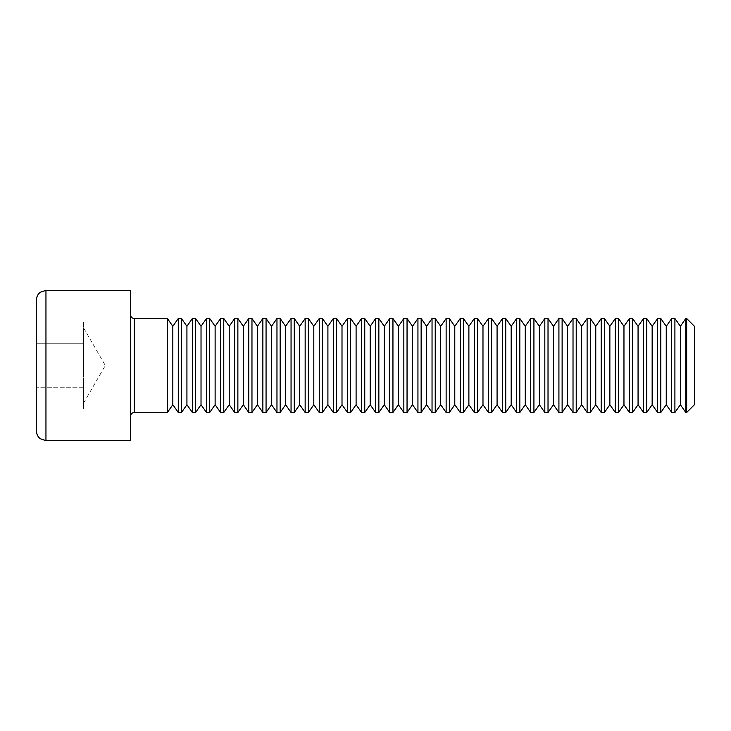 <?xml version="1.0" encoding="UTF-8"?>
<svg xmlns="http://www.w3.org/2000/svg" width="731" height="731" viewBox="0 0 731 731"><rect width="100%" height="100%" fill="white"/><g stroke="black" fill="none" stroke-linecap="round" stroke-linejoin="round"><path stroke-width="0.55" stroke-dasharray="3.65 2.74" d="M36.55 321.951L36.55 387.275L36.55 321.951L83.544 321.951L83.544 343.725L36.55 343.725L83.544 343.725L83.544 365.5L83.544 327.79L83.544 409.049L36.55 409.049L36.55 387.275L36.55 409.049M36.55 299.71L36.55 431.29M130.538 290.308L130.538 440.692M130.538 365.5L130.538 416.25L130.538 365.5M167.381 318.506L167.381 412.494M83.544 387.275L36.55 387.275L83.544 387.275L83.544 398.157L83.544 387.275M83.544 409.049L83.544 321.951M172.827 326.291L172.827 404.709M178.282 318.506L178.282 412.494M181.48 318.506L181.48 412.494M186.926 326.291L186.926 404.709M192.372 318.506L192.372 412.494M195.579 318.506L195.579 412.494M201.025 326.291L201.025 404.709M206.471 318.506L206.471 412.494M209.678 318.506L209.678 412.494M215.124 326.291L215.124 404.709M220.57 318.506L220.57 412.494M223.768 318.506L223.768 412.494M229.223 326.291L229.223 404.709M234.669 318.506L234.669 412.494M237.867 318.506L237.867 412.494M243.322 326.291L243.322 404.709M248.768 318.506L248.768 412.494M251.967 318.506L251.967 412.494M257.413 326.291L257.413 404.709M262.868 318.506L262.868 412.494M266.066 318.506L266.066 412.494M271.512 326.291L271.512 404.709M276.967 318.506L276.967 412.494M280.165 318.506L280.165 412.494M285.611 326.291L285.611 404.709M291.057 318.506L291.057 412.494M294.264 318.506L294.264 412.494M299.71 326.291L299.71 404.709M305.156 318.506L305.156 412.494M308.363 318.506L308.363 412.494M313.809 326.291L313.809 404.709M319.255 318.506L319.255 412.494M322.453 318.506L322.453 412.494M327.908 326.291L327.908 404.709M333.354 318.506L333.354 412.494M336.552 318.506L336.552 412.494M342.007 326.291L342.007 404.709M347.453 318.506L347.453 412.494M350.652 318.506L350.652 412.494M356.098 326.291L356.098 404.709M361.553 318.506L361.553 412.494M364.751 318.506L364.751 412.494M370.197 326.291L370.197 404.709M375.652 318.506L375.652 412.494M378.85 318.506L378.85 412.494M384.296 326.291L384.296 404.709M389.742 318.506L389.742 412.494M392.949 318.506L392.949 412.494M398.395 326.291L398.395 404.709M403.841 318.506L403.841 412.494M407.048 318.506L407.048 412.494M412.494 326.291L412.494 404.709M417.94 318.506L417.94 412.494M421.138 318.506L421.138 412.494M426.593 326.291L426.593 404.709M432.039 318.506L432.039 412.494M435.237 318.506L435.237 412.494M440.692 326.291L440.692 404.709M446.138 318.506L446.138 412.494M449.337 318.506L449.337 412.494M454.783 326.291L454.783 404.709M460.238 318.506L460.238 412.494M463.436 318.506L463.436 412.494M468.882 326.291L468.882 404.709M474.337 318.506L474.337 412.494M477.535 318.506L477.535 412.494M482.981 326.291L482.981 404.709M488.427 318.506L488.427 412.494M491.634 318.506L491.634 412.494M497.08 326.291L497.08 404.709M502.526 318.506L502.526 412.494M505.733 318.506L505.733 412.494M511.179 326.291L511.179 404.709M516.625 318.506L516.625 412.494M519.823 318.506L519.823 412.494M525.278 326.291L525.278 404.709M530.724 318.506L530.724 412.494M533.922 318.506L533.922 412.494M539.377 326.291L539.377 404.709M544.823 318.506L544.823 412.494M548.022 318.506L548.022 412.494M553.468 326.291L553.468 404.709M558.923 318.506L558.923 412.494M562.121 318.506L562.121 412.494M567.567 326.291L567.567 404.709M573.022 318.506L573.022 412.494M576.22 318.506L576.22 412.494M581.666 326.291L581.666 404.709M587.112 318.506L587.112 412.494M590.319 318.506L590.319 412.494M595.765 326.291L595.765 404.709M601.211 318.506L601.211 412.494M604.418 318.506L604.418 412.494M609.864 326.291L609.864 404.709M615.31 318.506L615.31 412.494M618.508 318.506L618.508 412.494M623.963 326.291L623.963 404.709M629.409 318.506L629.409 412.494M632.607 318.506L632.607 412.494M638.062 326.291L638.062 404.709M643.508 318.506L643.508 412.494M646.707 318.506L646.707 412.494M652.153 326.291L652.153 404.709M657.608 318.506L657.608 412.494M660.806 318.506L660.806 412.494M666.252 326.291L666.252 404.709M671.707 318.506L671.707 412.494M674.905 318.506L674.905 412.494M680.351 326.291L680.351 404.709M685.797 318.506L685.797 412.494M694.45 326.291L694.45 404.709M686.665 318.506L686.665 412.494M45.952 440.692L45.952 290.308M134.294 412.494L134.294 318.506M83.544 403.21L105.319 365.5L83.544 327.79"/><path stroke-width="1.1" d="M36.55 365.5L36.55 299.71C36.614 296.704 37.811 294.246 40.132 292.327L45.952 290.308L45.952 440.692L40.132 438.673C37.811 436.754 36.614 434.296 36.55 431.29L36.55 365.5M45.952 440.692L130.538 440.692L130.538 290.308L45.952 290.308M172.827 404.709L178.282 412.494L178.282 318.506L172.827 326.291L172.827 404.709L167.381 412.494L167.381 318.506L134.294 318.506L134.294 412.494C132.037 412.695 130.776 413.947 130.538 416.25M167.381 412.494L134.294 412.494M186.926 404.709L192.372 412.494L192.372 318.506L186.926 326.291L186.926 404.709L181.48 412.494L181.48 318.506L178.282 318.506M181.48 412.494L178.282 412.494M201.025 404.709L206.471 412.494L206.471 318.506L201.025 326.291L201.025 404.709L195.579 412.494L195.579 318.506L192.372 318.506M195.579 412.494L192.372 412.494M215.124 404.709L220.57 412.494L220.57 318.506L215.124 326.291L215.124 404.709L209.678 412.494L209.678 318.506L206.471 318.506M209.678 412.494L206.471 412.494M229.223 404.709L234.669 412.494L234.669 318.506L229.223 326.291L229.223 404.709L223.768 412.494L223.768 318.506L220.57 318.506M223.768 412.494L220.57 412.494M243.322 404.709L248.768 412.494L248.768 318.506L243.322 326.291L243.322 404.709L237.867 412.494L237.867 318.506L234.669 318.506M237.867 412.494L234.669 412.494M257.413 404.709L262.868 412.494L262.868 318.506L257.413 326.291L257.413 404.709L251.967 412.494L251.967 318.506L248.768 318.506M251.967 412.494L248.768 412.494M271.512 404.709L276.967 412.494L276.967 318.506L271.512 326.291L271.512 404.709L266.066 412.494L266.066 318.506L262.868 318.506M266.066 412.494L262.868 412.494M285.611 404.709L291.057 412.494L291.057 318.506L285.611 326.291L285.611 404.709L280.165 412.494L280.165 318.506L276.967 318.506M280.165 412.494L276.967 412.494M299.71 404.709L305.156 412.494L305.156 318.506L299.71 326.291L299.71 404.709L294.264 412.494L294.264 318.506L291.057 318.506M294.264 412.494L291.057 412.494M313.809 404.709L319.255 412.494L319.255 318.506L313.809 326.291L313.809 404.709L308.363 412.494L308.363 318.506L305.156 318.506M308.363 412.494L305.156 412.494M327.908 404.709L333.354 412.494L333.354 318.506L327.908 326.291L327.908 404.709L322.453 412.494L322.453 318.506L319.255 318.506M322.453 412.494L319.255 412.494M342.007 404.709L347.453 412.494L347.453 318.506L342.007 326.291L342.007 404.709L336.552 412.494L336.552 318.506L333.354 318.506M336.552 412.494L333.354 412.494M356.098 404.709L361.553 412.494L361.553 318.506L356.098 326.291L356.098 404.709L350.652 412.494L350.652 318.506L347.453 318.506M350.652 412.494L347.453 412.494M370.197 404.709L375.652 412.494L375.652 318.506L370.197 326.291L370.197 404.709L364.751 412.494L364.751 318.506L361.553 318.506M364.751 412.494L361.553 412.494M384.296 404.709L389.742 412.494L389.742 318.506L384.296 326.291L384.296 404.709L378.85 412.494L378.85 318.506L375.652 318.506M378.85 412.494L375.652 412.494M398.395 404.709L403.841 412.494L403.841 318.506L398.395 326.291L398.395 404.709L392.949 412.494L392.949 318.506L389.742 318.506M392.949 412.494L389.742 412.494M412.494 404.709L417.94 412.494L417.94 318.506L412.494 326.291L412.494 404.709L407.048 412.494L407.048 318.506L403.841 318.506M407.048 412.494L403.841 412.494M426.593 404.709L432.039 412.494L432.039 318.506L426.593 326.291L426.593 404.709L421.138 412.494L421.138 318.506L417.94 318.506M421.138 412.494L417.94 412.494M440.692 404.709L446.138 412.494L446.138 318.506L440.692 326.291L440.692 404.709L435.237 412.494L435.237 318.506L432.039 318.506M435.237 412.494L432.039 412.494M454.783 404.709L460.238 412.494L460.238 318.506L454.783 326.291L454.783 404.709L449.337 412.494L449.337 318.506L446.138 318.506M449.337 412.494L446.138 412.494M468.882 404.709L474.337 412.494L474.337 318.506L468.882 326.291L468.882 404.709L463.436 412.494L463.436 318.506L460.238 318.506M463.436 412.494L460.238 412.494M482.981 404.709L488.427 412.494L488.427 318.506L482.981 326.291L482.981 404.709L477.535 412.494L477.535 318.506L474.337 318.506M477.535 412.494L474.337 412.494M497.08 404.709L502.526 412.494L502.526 318.506L497.08 326.291L497.08 404.709L491.634 412.494L491.634 318.506L488.427 318.506M491.634 412.494L488.427 412.494M511.179 404.709L516.625 412.494L516.625 318.506L511.179 326.291L511.179 404.709L505.733 412.494L505.733 318.506L502.526 318.506M505.733 412.494L502.526 412.494M525.278 404.709L530.724 412.494L530.724 318.506L525.278 326.291L525.278 404.709L519.823 412.494L519.823 318.506L516.625 318.506M519.823 412.494L516.625 412.494M539.377 404.709L544.823 412.494L544.823 318.506L539.377 326.291L539.377 404.709L533.922 412.494L533.922 318.506L530.724 318.506M533.922 412.494L530.724 412.494M553.468 404.709L558.923 412.494L558.923 318.506L553.468 326.291L553.468 404.709L548.022 412.494L548.022 318.506L544.823 318.506M548.022 412.494L544.823 412.494M567.567 404.709L573.022 412.494L573.022 318.506L567.567 326.291L567.567 404.709L562.121 412.494L562.121 318.506L558.923 318.506M562.121 412.494L558.923 412.494M581.666 404.709L587.112 412.494L587.112 318.506L581.666 326.291L581.666 404.709L576.22 412.494L576.22 318.506L573.022 318.506M576.22 412.494L573.022 412.494M595.765 404.709L601.211 412.494L601.211 318.506L595.765 326.291L595.765 404.709L590.319 412.494L590.319 318.506L587.112 318.506M590.319 412.494L587.112 412.494M609.864 404.709L615.31 412.494L615.31 318.506L609.864 326.291L609.864 404.709L604.418 412.494L604.418 318.506L601.211 318.506M604.418 412.494L601.211 412.494M623.963 404.709L629.409 412.494L629.409 318.506L623.963 326.291L623.963 404.709L618.508 412.494L618.508 318.506L615.31 318.506M618.508 412.494L615.31 412.494M638.062 404.709L643.508 412.494L643.508 318.506L638.062 326.291L638.062 404.709L632.607 412.494L632.607 318.506L629.409 318.506M632.607 412.494L629.409 412.494M652.153 404.709L657.608 412.494L657.608 318.506L652.153 326.291L652.153 404.709L646.707 412.494L646.707 318.506L643.508 318.506M646.707 412.494L643.508 412.494M666.252 404.709L671.707 412.494L671.707 318.506L666.252 326.291L666.252 404.709L660.806 412.494L660.806 318.506L657.608 318.506M660.806 412.494L657.608 412.494M680.351 404.709L685.797 412.494L685.797 318.506L680.351 326.291L680.351 404.709L674.905 412.494L674.905 318.506L671.707 318.506M674.905 412.494L671.707 412.494M686.665 318.506L686.665 412.494L694.45 404.709L694.45 326.291L686.665 318.506L685.797 318.506M134.294 318.506C132.037 318.305 130.776 317.053 130.538 314.75M172.827 326.291L167.381 318.506M186.926 326.291L181.48 318.506M201.025 326.291L195.579 318.506M215.124 326.291L209.678 318.506M229.223 326.291L223.768 318.506M243.322 326.291L237.867 318.506M257.413 326.291L251.967 318.506M271.512 326.291L266.066 318.506M285.611 326.291L280.165 318.506M299.71 326.291L294.264 318.506M313.809 326.291L308.363 318.506M327.908 326.291L322.453 318.506M342.007 326.291L336.552 318.506M356.098 326.291L350.652 318.506M370.197 326.291L364.751 318.506M384.296 326.291L378.85 318.506M398.395 326.291L392.949 318.506M412.494 326.291L407.048 318.506M426.593 326.291L421.138 318.506M440.692 326.291L435.237 318.506M454.783 326.291L449.337 318.506M468.882 326.291L463.436 318.506M482.981 326.291L477.535 318.506M497.08 326.291L491.634 318.506M511.179 326.291L505.733 318.506M525.278 326.291L519.823 318.506M539.377 326.291L533.922 318.506M553.468 326.291L548.022 318.506M567.567 326.291L562.121 318.506M581.666 326.291L576.22 318.506M595.765 326.291L590.319 318.506M609.864 326.291L604.418 318.506M623.963 326.291L618.508 318.506M638.062 326.291L632.607 318.506M652.153 326.291L646.707 318.506M666.252 326.291L660.806 318.506M680.351 326.291L674.905 318.506M686.665 412.494L685.797 412.494"/></g></svg>

